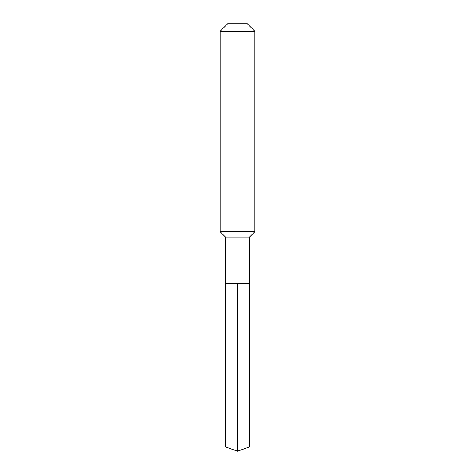 <?xml version="1.0" encoding="UTF-8"?>
<svg xmlns="http://www.w3.org/2000/svg" width="475" height="475" viewBox="0 0 475 475"><rect width="100%" height="100%" fill="white"/><g stroke="black" fill="none" stroke-linecap="round" stroke-linejoin="round"><path stroke-width="0.36" stroke-dasharray="2.38 1.78" d="M249.345 283.717L225.655 283.717L249.345 283.717M249.345 237.209L225.655 237.209M220.168 231.723L254.832 231.723M254.832 31.261L220.168 31.261M227.679 23.75L247.321 23.75M225.655 446.939L237.5 446.939L237.5 283.717M249.345 446.939L237.5 446.939L237.5 451.25"/><path stroke-width="0.71" d="M225.655 283.717L225.655 237.209L249.345 237.209L249.345 283.717L225.655 283.717L237.5 283.717L237.5 446.939L237.5 283.717L249.345 283.717L249.345 446.939L225.655 446.939L225.655 283.717L225.655 446.939L237.5 451.25L237.5 446.939L237.5 451.25L225.655 446.939M249.345 237.209L254.832 231.723L220.168 231.723L225.655 237.209M254.832 31.261L247.321 23.75L227.679 23.75L220.168 31.261L254.832 31.261L254.832 231.723M220.168 31.261L220.168 231.723M237.5 451.25L249.345 446.939"/></g></svg>
